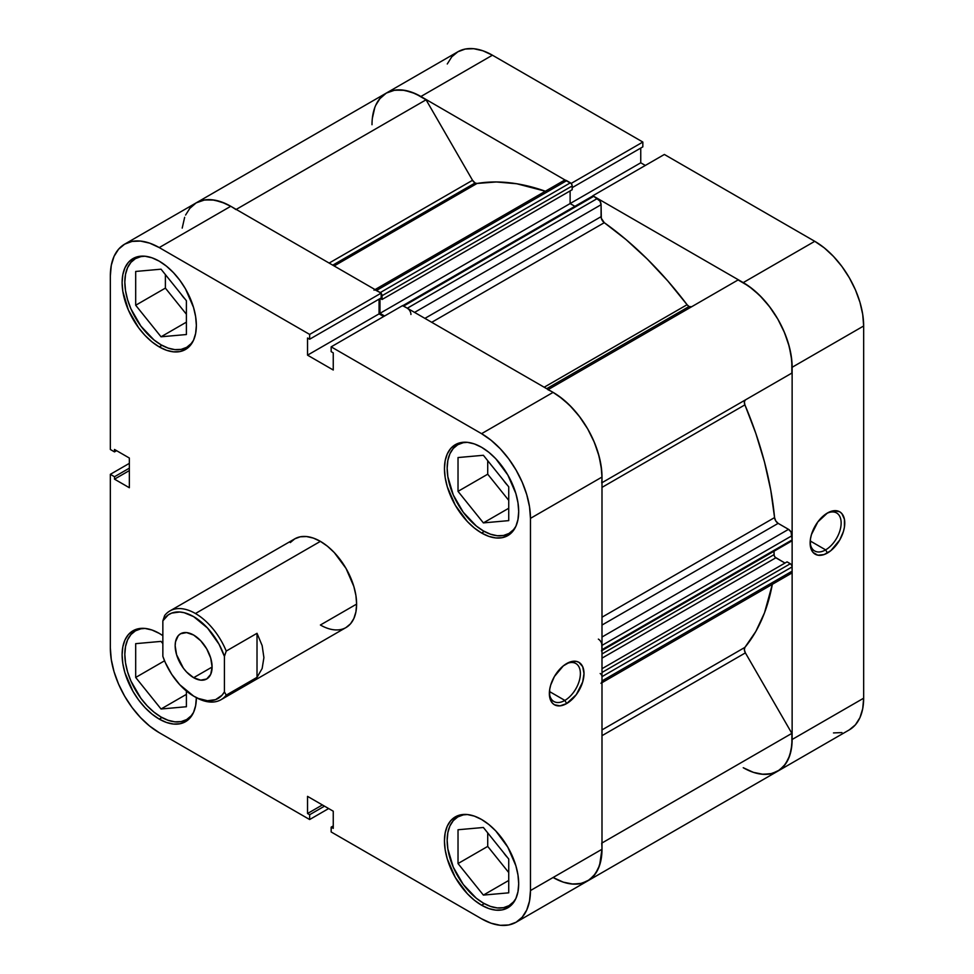 <?xml version="1.0" encoding="UTF-8"?>
<svg xmlns="http://www.w3.org/2000/svg" width="974" height="974" viewBox="0 0 974 974"><rect width="100%" height="100%" fill="white"/><g stroke="black" fill="none" stroke-linecap="round" stroke-linejoin="round"><path stroke-width="1.46" d="M193.546 712.408A51.22 29.573 60 0 1 186.655 719.555A51.22 29.573 60 0 1 161.039 717.01A51.22 29.573 60 0 1 127.582 671.877A51.22 29.573 60 0 1 135.435 630.835A51.22 29.573 60 0 1 145.065 628.437L140.926 628.802L135.435 630.835L130.93 634.573L127.582 639.869L125.524 646.529L124.83 654.284L125.524 662.844L127.582 671.877L130.93 681.045L140.926 698.346L147.184 705.833L153.977 712.128L161.039 717.01L168.112 720.285L174.906 721.831L181.164 721.588L186.655 719.555L191.16 715.817L193.546 712.408L195.64 705.626L196.358 697.652A52.499 30.316 60 0 1 185.486 721.71L190.1 717.875L193.534 712.444M193.546 340.206A51.22 29.573 60 0 1 186.655 347.341A51.22 29.573 60 0 1 161.039 344.808A51.22 29.573 60 0 1 127.582 299.675A51.22 29.573 60 0 1 135.435 258.634A51.22 29.573 60 0 1 145.065 256.235L140.926 256.6L135.435 258.634L130.93 262.371L127.582 267.667L125.524 274.327L124.83 282.083L125.524 290.642L127.582 299.675L130.93 308.843L140.926 326.144L153.977 339.926L161.039 344.808L168.112 348.083L174.906 349.629L181.164 349.374L186.655 347.341L191.16 343.615L193.546 340.206L195.64 333.425L196.358 325.462L195.64 316.696L193.534 307.431L185.486 288.876L179.861 280.305L173.433 272.635L166.469 266.17L159.237 261.166L151.993 257.806L145.029 256.235L138.612 256.491L132.975 258.573L128.361 262.396L124.94 267.826L122.821 274.656L122.103 282.606L122.821 291.372L128.361 310.024L138.612 327.775L145.029 335.433L151.993 341.898L159.237 346.902A52.499 30.316 60 0 1 124.94 300.637A52.499 30.316 60 0 1 132.988 258.573A52.499 30.316 60 0 1 159.237 261.166A52.499 30.316 60 0 1 193.534 307.431A52.499 30.316 60 0 1 185.486 349.496L190.1 345.673L193.534 340.243M515.879 526.301A51.22 29.573 60 0 1 508.988 533.448A51.22 29.573 60 0 1 483.384 530.903A51.22 29.573 60 0 1 449.915 485.77A51.22 29.573 60 0 1 457.768 444.728A51.22 29.573 60 0 1 467.398 442.33L463.259 442.695L457.768 444.728L453.263 448.466L449.915 453.762L447.857 460.422L447.163 468.177L447.857 476.736L453.263 494.938L463.259 512.239L476.31 526.021L483.384 530.903L490.446 534.19L497.239 535.724L503.497 535.481L508.988 533.448L513.493 529.71L515.879 526.313L517.973 519.519L518.692 511.569L517.973 502.791L515.867 493.526L507.819 474.983L495.778 458.73L488.814 452.277L481.57 447.273L474.326 443.913L467.362 442.33L460.946 442.586L455.321 444.668A52.499 30.316 60 0 1 481.57 447.273A52.499 30.316 60 0 1 515.867 493.526A52.499 30.316 60 0 1 507.819 535.603L512.434 531.767L515.867 526.337M515.879 898.503A51.22 29.573 60 0 1 508.988 905.65A51.22 29.573 60 0 1 483.384 903.117A51.22 29.573 60 0 1 449.915 857.972A51.22 29.573 60 0 1 457.768 816.93A51.22 29.573 60 0 1 467.398 814.532L463.259 814.897L457.768 816.93L453.263 820.668L449.915 825.964L447.857 832.624L447.163 840.379L447.857 848.938L453.263 867.14L463.259 884.453L476.31 898.235L483.384 903.117L490.446 906.392L497.239 907.926L503.497 907.683L508.988 905.65L513.493 901.912L515.879 898.515L517.973 891.721L518.692 883.771L517.973 874.993L515.867 865.74L507.819 847.185L495.778 830.932L488.814 824.479L481.57 819.475L474.326 816.115L467.362 814.532L460.946 814.788L455.321 816.869A52.499 30.316 60 0 1 481.57 819.475A52.499 30.316 60 0 1 515.867 865.74A52.499 30.316 60 0 1 507.819 907.805L512.434 903.969L515.867 898.539M564.871 700.416A21.939 12.662 120 0 0 580.37 674.069A21.939 12.662 120 0 0 565.748 664.122A21.939 12.662 -60 0 1 575.841 663.513A21.939 12.662 -60 0 1 579.201 681.094A21.939 12.662 -60 0 1 564.871 700.416L549.446 691.516L564.871 700.416A21.939 12.662 -60 0 1 553.902 701.511A21.939 12.662 -60 0 1 549.385 692.465A21.939 12.662 120 0 0 564.871 700.416L566.673 703.557L564.871 700.416M566.673 663.55A24.496 14.147 -60 0 1 583.998 673.558A24.496 14.147 -60 0 1 566.673 703.557L576.304 694.632L582.683 681.97L583.998 673.558L582.683 666.654L578.933 662.332L576.304 661.37L570.058 661.979L563.301 665.887L554.425 676.48L550.675 685.136L549.689 689.458L549.689 697.262L552.27 702.985L554.425 704.774L560.05 705.858L566.673 703.557A24.496 14.147 -60 0 1 549.36 693.561A24.496 14.147 -60 0 1 566.673 663.55L566.673 663.55M161.964 345.332L159.237 346.902L166.469 350.263L173.433 351.845L179.861 351.59L185.486 349.496A52.499 30.316 60 0 1 159.237 346.902L161.964 345.332M159.237 719.104A52.499 30.316 60 0 1 124.94 672.839A52.499 30.316 60 0 1 132.988 630.775A52.499 30.316 60 0 1 159.237 633.368L151.993 630.02L145.029 628.437L138.612 628.693L132.975 630.775L128.361 634.598L124.94 640.028L122.821 646.858L122.103 654.808L122.821 663.574L124.94 672.839L132.975 691.394L138.612 699.977L145.029 707.635L151.993 714.1L159.237 719.104L166.469 722.465L173.433 724.047L179.861 723.792L185.486 721.71A52.499 30.316 60 0 1 159.237 719.104L161.964 717.534L159.237 719.104M481.57 905.199A52.499 30.316 60 0 1 447.273 858.934A52.499 30.316 60 0 1 455.321 816.869L450.706 820.705L447.273 826.135L445.155 832.953L444.448 840.903L445.155 849.681L447.273 858.934L455.321 877.489L467.362 893.742L474.326 900.195L481.57 905.199L488.814 908.559L495.778 910.142L502.194 909.886L507.819 907.805A52.499 30.316 60 0 1 481.57 905.199L484.297 903.629L481.57 905.199M481.57 532.997A52.499 30.316 60 0 1 447.273 486.732A52.499 30.316 60 0 1 455.321 444.668L450.706 448.503L447.273 453.933L445.155 460.751L444.448 468.701L445.155 477.479L447.273 486.732L455.321 505.287L467.362 521.54L474.326 527.993L481.57 532.997L488.814 536.357L495.778 537.94L502.194 537.685L507.819 535.603A52.499 30.316 60 0 1 481.57 532.997L484.297 531.427L481.57 532.997M169.841 610.966A51.22 29.573 60 0 1 195.445 613.51A51.22 29.573 -120 0 0 164.667 615.519A51.22 29.573 60 0 1 169.841 610.966L294.793 538.829A51.22 29.573 60 0 1 320.397 541.361L313.336 538.086L306.542 536.552L300.272 536.796L294.793 538.829L290.289 542.567M356.618 604.099L320.397 625.004L356.618 604.099L355.924 595.54L353.854 586.506L346.014 568.402L334.265 552.55L327.471 546.244L320.397 541.361A51.22 29.573 60 0 1 353.854 586.506A51.22 29.573 60 0 1 346.014 627.548L350.518 623.81L353.854 618.514L355.924 611.855L356.618 604.099M507.478 485.271A21.769 12.565 60 0 1 503.461 480.267L507.478 485.271M507.478 857.473A21.769 12.565 60 0 1 503.461 852.469L507.478 857.473M185.145 299.164A21.769 12.565 60 0 1 181.115 294.16L185.145 299.164M231.057 206.451L225.055 203.371L214.463 200.096L204.686 199.926L196.188 202.86A69.142 39.922 -120 0 1 230.765 206.281L159.237 247.579A69.142 39.922 60 0 0 124.66 244.157A69.142 39.922 60 0 0 110.342 275.8L110.342 449.489L114.506 451.887L116.6 450.682L114.506 451.887L114.506 449.464L129.347 458.036L129.347 487.731L114.506 479.159L114.506 476.736L110.342 474.326L110.342 648.014A69.142 39.922 60 0 0 159.237 732.691L309.647 819.536L309.647 814.727L324.488 806.155L309.647 814.727L307.541 813.509L307.541 796.367L333.254 811.208L333.254 828.363L331.16 827.145L331.16 831.954L331.16 827.145L333.254 828.363L333.254 811.208L307.541 796.367L307.541 813.509L309.647 814.727L309.647 819.536L159.237 732.691L149.692 726.105L140.524 717.595L132.062 707.501L124.66 696.203L118.572 684.138L114.055 671.768L111.28 659.568L110.342 648.014L110.342 474.326L114.506 476.736L114.506 479.159L129.347 487.731L129.347 458.036L114.506 449.464L114.506 451.887L110.342 449.489L110.342 275.8L111.28 265.33L114.055 256.345L118.572 249.198L124.66 244.157L132.062 241.406L140.524 241.077L149.692 243.159L159.237 247.579L309.647 334.411L381.175 293.113L230.765 206.281L159.237 247.579L309.647 334.411L309.647 339.22L307.541 338.015L307.541 355.157L333.254 370.01L333.254 352.856L331.16 351.651L331.16 346.841L481.57 433.673L491.103 440.272L500.283 448.771L508.732 458.876L516.135 470.174L522.222 482.24L526.739 494.609L529.527 506.809L530.465 518.363L530.465 890.565L529.527 901.035L526.739 910.02L522.222 917.179L516.135 922.22L508.732 924.959L500.283 925.3L491.103 923.218L481.57 918.799L331.16 831.954L481.57 918.799A69.142 39.922 60 0 0 516.135 922.22L587.675 880.922L593.75 875.882L598.267 868.723L601.055 859.738L601.993 849.267L601.993 477.065L601.055 465.511L598.267 453.312L593.75 440.942L587.675 428.877L580.261 417.578L571.811 407.473L562.631 398.975L553.098 392.376L402.688 305.544L331.16 346.841L481.57 433.673L553.098 392.376L402.688 305.544L331.16 346.841L331.16 351.651L333.254 352.856L333.254 370.01L307.541 355.157L307.541 338.015L309.647 339.22L381.175 297.934L381.175 293.113L230.765 206.281L221.22 201.862L212.052 199.78L203.603 200.108L196.188 202.86L190.113 207.9L185.584 215.047M110.342 474.326L129.347 463.356L110.342 474.326M162.853 635.669L159.237 633.368A52.499 30.316 60 0 1 162.853 635.669M221.061 699.685A51.22 29.573 60 0 1 195.445 697.141L193.643 696.106A48.663 28.088 60 0 1 162.853 656.342L162.853 620.852L168.222 614.911L171.667 613.109L179.752 612.001L184.232 612.719L193.643 616.639L207.523 628.035L219.053 644.252L224.422 656.403L224.422 691.893L222.011 695.229L215.607 699.636L207.523 700.744L198.392 698.468L193.643 696.106L179.752 684.71L171.667 674.276L165.263 662.478L162.853 656.342L162.853 620.852L164.667 615.519L162.853 620.852A48.663 28.088 60 0 1 193.643 616.639A48.663 28.088 60 0 1 224.422 656.403L226.236 651.07L257.014 633.295L262.152 645.592L263.905 657.62L262.152 668.493L257.014 677.356L226.236 695.132L224.422 691.893A48.663 28.088 60 0 1 193.643 696.106L195.445 697.141A51.22 29.573 -120 0 0 226.236 695.132A51.22 29.573 60 0 1 221.061 699.685L346.014 627.548A51.22 29.573 60 0 1 320.397 625.004M571.811 884.002L580.261 883.661L587.675 880.922A69.142 39.922 -120 0 0 601.993 849.267L530.465 890.565L530.465 518.363L601.993 477.065L601.993 849.267L530.465 890.565A69.142 39.922 60 0 1 516.135 922.22M383.671 316.513L379.069 313.859L379.069 299.14L379.069 313.859L307.541 355.157L379.069 313.859L383.671 316.513M309.647 819.536L328.652 808.554L309.647 819.536M530.465 518.363L601.993 477.065A69.142 39.922 -120 0 0 553.098 392.376L481.57 433.673A69.142 39.922 60 0 1 530.465 518.363M487.718 460.69L487.718 474.204L508.732 500.344L487.718 474.204L487.718 460.69M487.718 832.892L487.718 846.406L508.732 872.546L487.718 846.406L487.718 832.892M165.385 274.595L165.385 288.109L186.399 314.237L165.385 288.109L165.385 274.595M114.506 479.159L129.347 470.588L114.506 479.159M114.506 476.736L129.347 468.165L114.506 476.736M331.16 827.145L333.254 825.928L331.16 827.145M307.541 813.509L322.394 804.938L307.541 813.509M381.175 293.113L381.175 297.934L309.647 339.22L309.647 334.411L381.175 293.113M458.024 829.751L458.024 863.561L487.718 846.406L458.024 863.561L483.384 895.094L508.732 880.459L483.384 895.094L508.732 892.829L508.732 859.031L483.384 827.486L458.024 829.751L458.024 863.561L483.384 895.094L508.732 892.829L508.732 859.031L483.384 827.486L458.024 829.751M458.024 457.549L458.024 491.359L487.718 474.204L458.024 491.359L483.384 522.892L508.732 508.258L483.384 522.892L508.732 520.627L508.732 486.83L483.384 455.284L458.024 457.549L458.024 491.359L483.384 522.892L508.732 520.627L508.732 486.83L483.384 455.284L458.024 457.549M135.69 271.454L135.69 305.252L165.385 288.109L135.69 305.252L161.039 336.797L186.399 322.151L161.039 336.797L186.399 334.532L186.399 300.723L161.039 269.189L135.69 271.454L135.69 305.252L161.039 336.797L186.399 334.532L186.399 300.723L161.039 269.189L135.69 271.454M135.69 643.656L135.69 677.454L164.545 660.798L135.69 677.454L161.039 708.999L186.399 694.365L161.039 708.999L186.399 706.734L186.399 691.029L186.399 706.734L161.039 708.999L135.69 677.454L135.69 643.656L161.039 641.391L135.69 643.656M162.853 643.644L161.039 641.391L162.853 643.644M810.149 541.909A21.939 12.662 120 0 0 825.635 549.872L827.45 553.001A24.496 14.147 -60 0 1 810.125 543.005A24.496 14.147 -60 0 1 827.45 512.994L817.819 521.93L811.439 534.592L810.453 538.914L810.453 546.718L813.046 552.428L817.819 555.192L824.065 554.571L830.822 550.675L839.698 540.071L843.447 531.414L844.434 527.092L844.434 519.288L841.853 513.578L839.698 511.788L834.073 510.693L827.45 512.994A24.496 14.147 -60 0 1 844.762 523.001A24.496 14.147 -60 0 1 827.45 553.001L825.635 549.872A21.939 12.662 -60 0 1 814.666 550.955A21.939 12.662 -60 0 1 810.149 541.909M810.21 540.96L825.635 549.872L810.21 540.96M675.834 314.139A256.101 147.853 60 0 1 676.747 315.345M680.376 313.251A256.101 147.853 -120 0 0 679.462 312.045A256.101 147.853 -120 0 1 680.376 313.251M849.34 729.843L777.812 771.14A69.142 39.922 60 0 0 792.13 739.485L863.658 698.2L792.13 739.485L792.13 367.283L863.658 325.986L863.658 698.2A69.142 39.922 -120 0 1 849.34 729.843L855.428 724.802L859.945 717.655L862.721 708.67L863.658 698.2L863.658 325.986L862.721 314.432L859.945 302.232L855.428 289.862L849.34 277.797L841.938 266.499L833.476 256.406L824.308 247.895L814.763 241.308L743.235 282.606L592.825 195.762L664.353 154.464L814.763 241.308L664.353 154.464L592.825 195.762L743.235 282.606L752.78 289.193L761.948 297.703L770.397 307.796L777.812 319.095L783.887 331.16L788.416 343.53L791.192 355.729L792.13 367.283L792.13 739.485L791.192 749.968L788.416 758.953L783.887 766.1L777.812 771.14L770.397 773.892L761.948 774.22M833.476 732.923L841.938 732.594M645.348 165.446L640.746 162.792L640.746 148.072L640.746 162.792L645.348 165.446M375.733 105.277L380.25 98.118L386.325 93.078L393.739 90.339L402.189 89.998L411.369 92.08L420.902 96.499L492.43 55.201L642.84 142.046L642.84 146.855L572.201 187.641L642.84 146.855L642.84 142.046L492.43 55.201L482.897 50.782L473.717 48.7L465.268 49.041L457.865 51.78L451.778 56.821L447.261 63.98M420.902 96.499L571.312 183.636L420.902 96.499L492.43 55.201A69.142 39.922 -120 0 0 457.865 51.78L386.325 93.078A69.142 39.922 60 0 1 420.902 96.499M642.84 142.046L571.312 183.343L642.84 142.046M372.007 124.733A69.142 39.922 60 0 1 386.325 93.078L379.543 98.971M814.763 241.308L743.235 282.606A69.142 39.922 60 0 1 792.13 367.283L863.658 325.986A69.142 39.922 -120 0 0 814.763 241.308M777.812 771.14A69.142 39.922 60 0 1 743.235 767.719L753.413 772.358L763.141 774.318L771.992 773.526L779.59 770.008L785.592 763.92L789.756 755.52L791.874 745.195L791.862 733.373L745.39 652.884L744.355 649.78L744.903 647.381A274.023 158.214 -120 0 0 772.333 584.327L764.493 612.865L755.836 631.432L744.903 647.381A5.126 2.959 -120 0 0 745.39 652.884L791.862 733.373L601.993 842.997L791.862 733.373A69.142 39.922 -120 0 1 777.812 771.14L587.675 880.922A69.142 39.922 60 0 1 553.098 877.501L563.264 882.14L572.992 884.1L581.855 883.308L589.453 879.79L595.455 873.69L599.607 865.302L601.993 848.963M570.119 203.566L640.746 162.792L570.119 203.566L570.119 190.916L570.119 203.566L574.891 206.318L570.119 203.566L379.982 313.336L379.982 298.616L379.982 313.336L570.119 203.566M826.512 513.566A21.939 12.662 -60 0 1 836.605 512.957A21.939 12.662 -60 0 1 839.965 530.538A21.939 12.662 -60 0 1 825.635 549.872A21.939 12.662 120 0 0 841.134 523.513A21.939 12.662 120 0 0 826.512 513.566M193.643 677.697L212.113 667.032L210.701 658.059L206.695 648.83L200.705 640.746L193.643 635.048A26.128 15.085 60 0 1 210.701 658.059A26.128 15.085 60 0 1 206.695 678.988A26.128 15.085 60 0 1 193.643 677.697L200.705 680.156L206.695 678.988L210.701 674.385L212.113 667.032L193.643 677.697A26.128 15.085 60 0 1 176.574 654.686A26.128 15.085 60 0 1 180.58 633.745L178.279 635.657L175.527 641.756L175.162 645.701L176.574 654.686L183.38 668.176L186.57 671.999L193.643 677.697M195.445 613.51L320.397 541.361L195.445 613.51A51.22 29.573 60 0 1 226.236 651.07A51.22 29.573 -120 0 0 195.445 613.51M586.202 367.624A256.101 147.853 -120 0 0 585.289 366.419M193.643 635.048L186.57 632.589L180.58 633.745A26.128 15.085 60 0 1 193.643 635.048M224.422 691.893L224.422 656.403L226.236 651.07L257.014 633.295L257.014 677.356L226.236 695.132L224.422 691.893M257.014 633.295L262.152 645.592L263.905 657.62L262.152 668.493L257.014 677.356L257.014 633.295M691.613 306.761L689.044 306.518L546.706 388.687L689.044 306.518A5.126 2.959 -120 0 0 691.564 306.786M386.325 93.078A69.142 39.922 -120 0 1 426.064 99.798L236.195 209.422L426.064 99.798L472.536 180.287A5.126 2.959 -120 0 0 475.093 182.99L332.755 265.159L475.093 182.99A5.126 2.959 -120 0 0 477.053 183.453L334.143 265.963L477.053 183.453L475.093 182.99L472.536 180.287L426.064 99.798L415.192 93.589L404.6 90.326L394.823 90.144L386.325 93.078L196.188 202.86L189.406 208.74M408.703 309.33L407.327 308.21L597.464 198.44A5.126 2.959 -120 0 1 601.08 204.71L414.571 312.398L601.08 204.71L601.08 216.666L424.92 318.376L601.08 216.666A5.126 2.959 -120 0 0 604.294 222.681L626.136 239.665L647.393 259.181L667.799 280.962L687.084 304.716A5.126 2.959 -120 0 0 689.044 306.518L687.084 304.716L544.174 387.226L687.084 304.716A274.023 158.214 -120 0 0 604.294 222.681L431.726 322.309L604.294 222.681L601.323 218.298L601.08 204.71L600.021 201.143L593.75 196.298L592.082 196.614M545.379 191.233A274.023 158.214 -120 0 0 477.053 183.453L496.338 181.968L516.744 183.757L545.379 191.233M601.993 729.903L744.903 647.381L601.993 729.903M601.993 617.212L774.561 517.584A274.023 158.214 -120 0 0 744.903 404.867L601.993 487.377L744.903 404.867L744.355 401.824L745.39 399.912L791.862 373.091L791.801 360.502L789.342 346.854L784.594 332.816L777.812 319.095L769.314 306.36L759.537 295.244L748.945 286.283L738.085 279.94L548.216 389.563L738.085 279.94A69.142 39.922 -120 0 1 791.862 373.091L745.39 399.912A5.126 2.959 -120 0 0 744.903 404.867L755.836 433.442L764.493 462.005L770.763 490.178L774.561 517.584A5.126 2.959 -120 0 0 778.153 523.367L775.742 520.907L774.561 517.584L601.993 617.212M601.713 682.384L601.993 680.936L792.13 571.166A5.126 2.959 -120 0 1 791.071 573.503L792.13 571.166L791.996 565.991L791.01 564.299L787.065 561.852L601.993 668.712L787.065 561.852L790.316 563.739L601.993 672.474L790.316 563.739A2.557 1.473 -120 0 1 792.13 566.88L601.993 676.65L601.847 675.773M784.983 563.057L775.146 557.225L774.16 555.521L774.026 551.223L774.026 554.644L601.993 653.968L774.026 554.644A2.557 1.473 -120 0 0 775.84 557.785L601.993 658.144L775.84 557.785L784.983 563.057M790.316 540.947L791.606 541.069L792.13 539.9L791.071 532.048L788.514 529.345L778.153 523.367L788.514 529.345L601.993 637.033L788.514 529.345A5.126 2.959 -120 0 1 792.13 535.615L792.13 539.9L601.993 649.682L601.713 643.631M381.175 293.405A2.557 1.473 60 0 1 382.064 295.719L380.944 293.15L376.536 290.447L566.673 180.665L570.387 182.808A2.557 1.473 -120 0 1 572.201 185.949L382.064 295.719L382.064 299.481L382.064 295.719L572.201 185.949L572.201 189.711L382.064 299.481L380.262 298.446L382.064 299.481L572.201 189.711L572.067 185.06L571.081 183.368L565.297 180.178L563.337 181.31M374.807 107.53L372.348 118.329M600.179 673.521A2.557 1.473 60 0 1 601.993 676.65L792.13 566.88L792.13 571.166L601.993 680.936L601.993 676.65L601.993 680.936A5.126 2.959 60 0 1 600.934 683.285M601.847 650.401L601.993 645.397L792.13 535.615L601.993 645.397A5.126 2.959 60 0 0 598.365 639.114M601.993 477.406L601.652 470.284L599.193 456.636L594.457 442.598L587.675 428.877L579.177 416.142L569.4 405.014L558.808 396.065L552.794 392.205M410.943 314.492A5.126 2.959 60 0 0 407.327 308.21L597.464 198.44L593.75 196.298L403.613 306.067L407.327 308.21L402.919 305.836M384.572 315.99L379.982 313.336L384.572 315.99M380.25 292.59L570.387 182.808L380.25 292.59L375.148 289.96M184.658 217.299L182.199 228.111M601.993 482.702L791.862 373.091L601.993 482.702M547.936 389.71A69.142 39.922 60 0 1 601.713 482.861M601.993 735.687L745.39 652.884L601.993 735.687M601.713 843.155A69.142 39.922 60 0 1 587.675 880.922M124.66 244.157L196.188 202.86A69.142 39.922 60 0 1 235.915 209.568M472.536 180.287L329.127 263.077L472.536 180.287M601.993 625.064L778.153 523.367L601.993 625.064M792.13 539.9L601.993 649.682A2.557 1.473 60 0 1 601.457 650.851L791.606 541.069A2.557 1.473 -120 0 0 792.13 539.9M373.979 290.191A5.126 2.959 60 0 1 376.536 290.447L566.673 180.665A5.126 2.959 -120 0 0 564.116 180.409L375.039 289.582M402.688 305.836A2.557 1.473 60 0 1 403.613 306.067L593.75 196.298A2.557 1.473 -120 0 0 592.472 196.164L402.323 305.946M190.6 717.266L186.655 719.555M190.6 345.064L186.655 347.341M512.945 531.159L508.988 533.448M512.945 903.373L508.988 905.65M461.725 814.654L457.768 816.93M461.725 442.452L457.768 444.728M139.379 256.345L135.435 258.634M139.379 628.559L135.435 630.835M791.071 573.503L601.993 682.677"/></g></svg>
